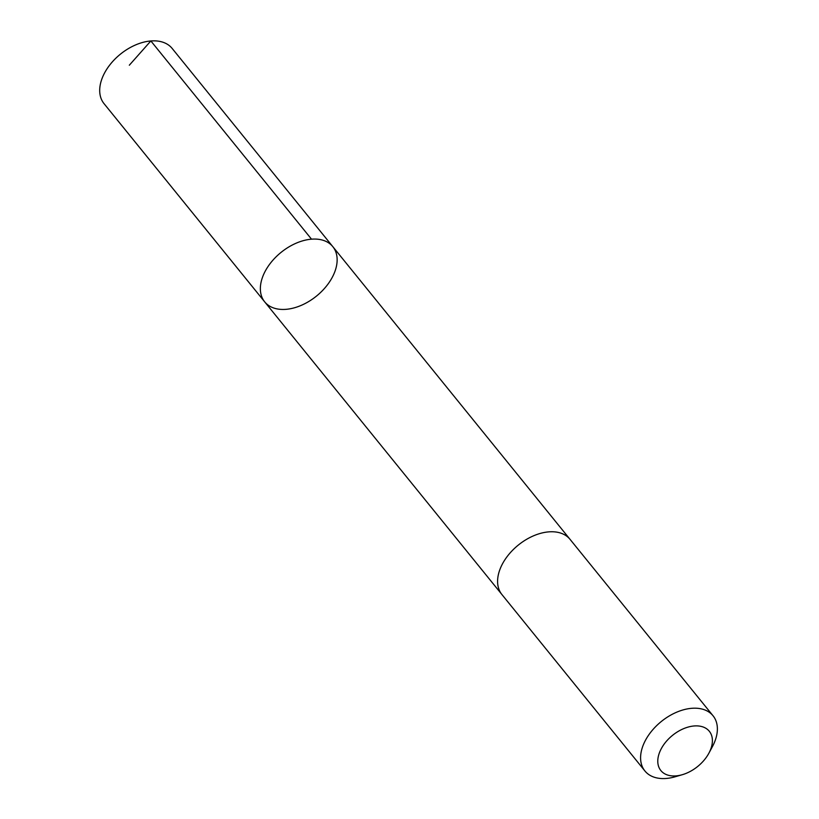 <?xml version="1.0" encoding="UTF-8"?>
<svg xmlns="http://www.w3.org/2000/svg" width="819" height="819" viewBox="0 0 819 819"><rect width="100%" height="100%" fill="white"/><g stroke="black" fill="none" stroke-linecap="round" stroke-linejoin="round"><path stroke-width="1.23" d="M264.394 301.474A43.837 28.122 -39 0 1 281.337 252.17A43.837 28.122 -39 0 1 332.811 246.652A43.837 28.122 -39 0 1 316.462 296.099A43.837 28.122 -39 0 1 264.691 301.863A43.837 28.122 -39 0 1 264.394 301.474A43.837 28.122 -39 0 1 281.337 252.17A43.837 28.122 -39 0 1 332.811 246.652L172.154 48.434A43.847 28.122 141 0 0 120.68 53.952A43.847 28.122 141 0 0 103.726 103.255A43.847 28.122 141 0 0 104.033 103.644L264.691 301.863A43.837 28.122 -39 0 1 264.394 301.474M570.352 539.721A43.847 28.122 141 0 0 570.044 539.342A43.847 28.122 141 0 0 518.273 545.106A43.847 28.122 141 0 0 501.924 594.553L644.922 770.986A43.847 28.122 141 0 0 675.112 776.791L682.34 774.692A31.183 20.004 141 0 0 708.916 753.142A31.183 20.004 141 0 0 709.541 731.551A31.183 20.004 141 0 0 662.632 746.365A31.183 20.004 141 0 0 682.34 774.692M708.916 753.142L712.479 746.498A43.847 28.122 141 0 0 713.349 716.154A43.847 28.122 141 0 0 713.042 715.775A43.847 28.122 141 0 0 661.281 721.529A43.847 28.122 141 0 0 644.922 770.986M129.32 65.213L150.86 40.95L311.517 239.179M569.686 538.912L332.811 246.652M501.576 594.113L264.691 301.863M570.044 539.342L713.042 715.775"/></g></svg>
